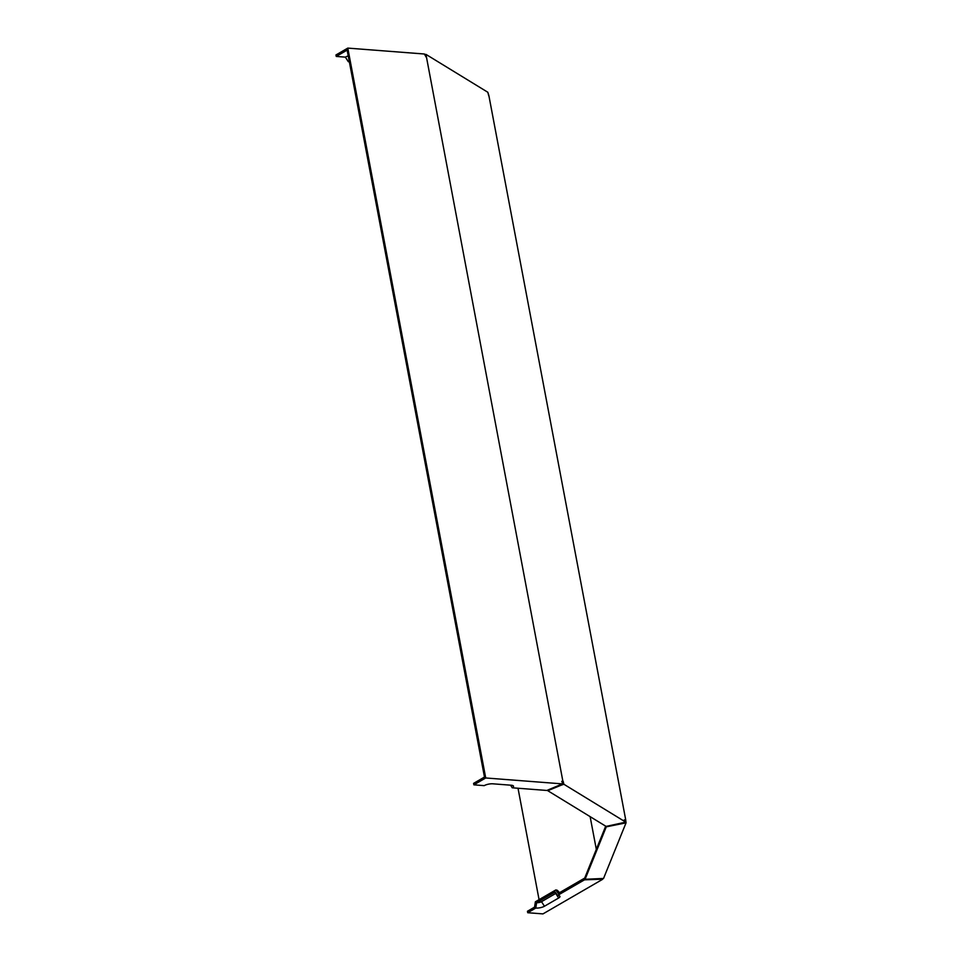 <?xml version="1.0" encoding="UTF-8"?>
<svg xmlns="http://www.w3.org/2000/svg" width="962" height="962" viewBox="0 0 962 962"><rect width="100%" height="100%" fill="white"/><g stroke="black" fill="none" stroke-linecap="round" stroke-linejoin="round"><path stroke-width="1.44" d="M602.525 878.559L602.621 879.316L542.965 913.9L527.729 912.722L535.786 908.056A6.277 1.936 -10.7 0 0 544.444 906.24L541.51 901.683A3.559 1.094 -10.7 0 1 536.592 902.705L535.786 908.056M487.999 92.977L488.732 95.755M605.699 826.154L584.812 877.813L585.088 879.268L603.547 878.462L626.046 822.835L625.649 819.492L488.852 95.478L487.83 92.268L425.95 54.377L562.842 781.036L562.193 780.988L562.433 783.886L485.714 777.969L347.799 48.1L424.519 54.016L426.046 57.023M585.088 879.268L606.276 826.851L626.046 822.835M590.127 816.63L596.32 849.35M518.013 788.239L539.069 899.65M510.557 785.184L512.241 787.794A6.277 1.936 -10.7 0 0 513.359 785.918A6.277 1.936 -10.7 0 0 511.159 785.22L492.893 783.814A6.277 1.936 -10.7 0 0 484.223 785.641L473.869 784.836L485.714 777.969M512.241 787.794L546.849 790.463L562.433 783.886M349.338 61.772L348.316 61.7L345.37 57.131L336.243 56.433L347.138 50.12L347.414 51.575L484.487 777.055L473.593 783.369L473.869 784.836M561.724 781.649L563.155 781.228L563.864 784.246L561.159 785.196L561.038 784.583M625.649 819.492L625.745 822.137L563.864 784.246M336.243 56.433L335.954 54.966L347.799 48.1M599.843 878.739L602.621 879.316M424.723 54.786L425.95 54.377M556.012 893.253A3.559 1.094 -10.7 0 1 555.723 893.433L541.51 901.683M544.444 906.24L558.657 898.003A6.277 1.936 -10.7 0 0 559.776 896.127A6.277 1.936 -10.7 0 0 557.575 895.43L555.11 891.978L536.592 902.705M557.575 895.43L584.487 879.833L599.939 879.268M624.254 819.937L625.54 819.768L625.372 821.38M625.745 822.137L606.084 826.406L547.775 790.704L561.159 785.196M559.523 892.676L557.575 890.535A5.123 1.575 169.3 0 0 555.771 889.97L558.249 893.409L584.211 878.366L584.487 879.833M527.729 912.722L527.453 911.254L534.559 907.142L535.377 901.791L555.771 889.97M584.908 878.342L584.211 878.366M345.37 57.131A7.84 2.417 -10.7 0 1 348.232 55.928M348.316 61.7A5.123 1.575 -10.7 0 1 349.23 61.243M558.657 898.003L555.723 893.433"/></g></svg>
